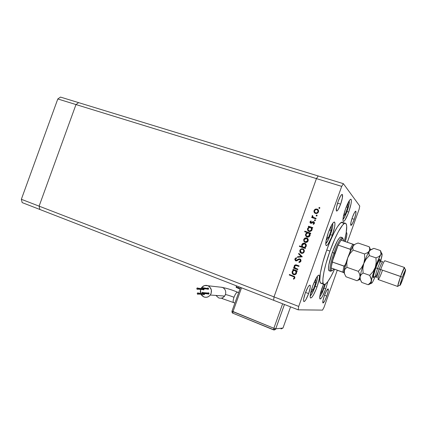 <?xml version="1.0" encoding="UTF-8"?>
<svg xmlns="http://www.w3.org/2000/svg" width="427" height="427" viewBox="0 0 427 427"><rect width="100%" height="100%" fill="white"/><g stroke="black" fill="none" stroke-linecap="round" stroke-linejoin="round"><path stroke-width="0.64" d="M295.148 270.686L295.826 271.102L296.023 272.981L296.183 271.631L295.335 270.761M273.659 300.298L274.011 296.898L316.439 178.603L318.243 175.983L78.621 102.64L75.985 104.562L78.621 102.64L60.49 97.089L57.8 98.963L60.49 97.089L343.393 183.679L359.758 206.06L343.393 183.679L341.696 186.38L316.439 178.603L318.243 175.983L316.439 178.603L75.985 104.562L316.439 178.603L274.011 296.898L316.439 178.603L274.011 296.898L39.108 206.145L75.985 104.562L39.108 206.145L298.692 306.437L341.696 186.38L298.692 306.437L298.211 309.831L273.659 300.298L274.011 296.898L273.659 300.298L298.211 309.831L322.534 310.109L298.211 309.831L298.692 306.437L274.011 296.898L273.659 300.298L39.844 209.47L39.108 206.145L39.844 209.47L273.659 300.298M39.844 209.47L39.108 206.145L75.985 104.562L78.621 102.64L75.985 104.562L57.8 98.963L75.985 104.562L39.108 206.145L21.35 199.286L57.8 98.963L21.35 199.286L39.108 206.145L39.844 209.47L22.156 202.595L21.35 199.286L22.156 202.595L39.844 209.47M329.105 270.755L328.406 269.037L328.795 264.97L332.302 252.437C336.102 242.392 338.974 237.3 340.927 237.161M321.083 283.336L320.207 282.482L319.78 280.459L320.362 273.136L322.807 262.402L326.746 249.998C320.693 266.715 318.072 282.38 320.864 283.256L323.917 284.382C321.195 283.528 323.896 267.857 329.954 251.108L326.746 249.998L330.295 240.881L333.962 232.923L337.389 226.865L340.271 223.225L342.358 222.248L343.505 223.908M345.454 223.262L344.189 223.625L342.534 225.189L338.333 231.728L334.725 239.147L329.954 251.108C335.819 234.551 343.239 221.704 345.646 223.326C347.418 224.794 346.996 230.777 344.381 241.276L346.19 232.806L346.708 226.016L345.934 223.524L342.555 222.312C340.079 220.668 332.601 233.468 326.746 249.998L329.954 251.108L325.993 263.534L323.965 271.855L322.956 278.447L322.881 281.596L323.282 283.613L323.65 284.185L324.701 284.435L326.121 283.528L327.856 281.526L330.882 276.696L334.533 269.336C329.74 279.76 326.196 284.777 323.917 284.382M325.796 288.791L324.157 288.182L325.796 288.791L322.604 296.108L321.173 298.318L320.149 299.044L319.716 297.117L320.234 294.08L323.543 284.243L322.054 288.028C319.924 294.288 319.252 297.95 320.036 299.007L320.036 299.007C321.376 298.809 323.298 295.404 325.796 288.791L327.872 281.505L325.796 288.791M316.999 286.997L315.227 286.341L316.999 286.997L316.172 289.191L313.509 294.892L311.913 297.267L310.744 298.046L310.189 297.069L310.349 294.465L312.633 286.106C315.388 278.884 317.517 275.218 319.028 275.105C319.951 276.338 319.279 280.304 316.999 286.997C314.283 294.166 312.148 297.832 310.6 297.998C309.671 296.824 310.349 292.858 312.633 286.106L316.236 278.02L317.837 275.709L318.964 275.079L319.455 276.194L319.252 278.852L316.999 286.997M332.302 235.261L330.466 234.642L332.302 235.261L331.459 237.487L327.995 244.324L326.65 245.632L326.175 245.621L325.716 244.255L325.972 241.266L328.395 232.416C331 225.541 333.028 222.083 334.48 222.04C335.521 223.47 334.795 227.879 332.302 235.261C329.729 242.088 327.701 245.546 326.212 245.642C325.166 244.281 325.897 239.873 328.395 232.416L332.003 224.426L333.551 222.382L334.592 222.115L334.987 223.625L334.688 226.652L332.302 235.261M348.715 212.07L346.991 211.514L348.715 212.07L347.93 214.151L344.802 220.391L343.65 221.464L343.26 221.373L342.94 219.932L343.276 217.001L345.635 208.595C347.962 202.403 349.745 199.276 350.973 199.217C351.891 200.605 351.138 204.885 348.715 212.07C346.409 218.229 344.626 221.351 343.367 221.453C342.449 220.14 343.201 215.854 345.635 208.595L348.918 201.24L350.273 199.457L351.143 199.356L351.405 200.92L351.031 203.887L348.715 212.07M346.222 232.614L346.564 232.587C347.268 233.372 346.836 236.366 345.267 241.575L346.825 235.069L346.852 233.083L346.222 232.614M340.661 204.127L337.554 203.14L340.661 204.127L338.237 209.492L337.191 210.842L336.476 210.975L336.428 207.623L338.157 201.336C339.892 196.74 341.248 194.429 342.23 194.413C342.993 195.486 342.47 198.72 340.661 204.127C338.937 208.702 337.581 211.013 336.583 211.05C335.814 210.02 336.343 206.78 338.157 201.336L340.634 195.886L341.68 194.579L342.369 194.525L342.363 197.963L340.661 204.127M326.788 296.119L324.52 295.27L326.788 296.119L324.664 301.03L323.047 303.015L322.897 300.864L324.339 295.778C326.025 291.31 327.301 289.02 328.155 288.898C328.646 289.607 328.192 292.015 326.788 296.119C325.112 300.56 323.842 302.855 322.967 302.994C322.476 302.311 322.929 299.903 324.339 295.778L326.506 290.792L328.107 288.882L328.208 291.107L326.788 296.119M308.62 293.589L305.535 292.431L308.62 293.589L306.074 299.306L304.894 301.035L304.019 301.611L303.586 300.934L303.672 299.081L305.284 293.125C307.291 287.878 308.865 285.215 310.007 285.14C310.696 286.021 310.237 288.839 308.62 293.589C306.634 298.809 305.059 301.473 303.891 301.579C303.202 300.725 303.661 297.907 305.284 293.125L307.888 287.312L309.073 285.615L309.927 285.113L310.328 285.866L310.216 287.745L308.62 293.589M354.266 219.313L351.987 218.571L354.266 219.313L352.232 223.967L350.839 225.349L350.909 222.595L352.43 217.263C353.924 213.27 355.045 211.248 355.798 211.178C356.326 212.027 355.819 214.738 354.266 219.313C352.782 223.284 351.661 225.312 350.903 225.397C350.37 224.581 350.877 221.869 352.43 217.263L354.501 212.545L355.349 211.365L355.883 211.248L355.776 214.071L354.266 219.313M359.107 209.267L347.3 242.264L359.107 209.267L359.758 206.06L359.107 209.267M337.266 270.312L324.013 307.349L337.266 270.312M297.902 269.149L297.715 269.677L293.488 268.135L293.68 267.606L294.438 267.884L294.075 266.95L294.4 265.535L295.004 265.002L296.13 264.895L299.065 265.909L298.873 266.432L295.703 265.413L294.673 266.229L294.662 267.265L295.164 268.017L297.902 269.149L295.105 267.964L294.673 266.229L295.9 265.423L298.873 266.432L299.065 265.909L296.904 265.124C295.703 264.569 294.801 264.841 294.187 265.952L294.438 267.884L293.68 267.606L293.488 268.135L297.715 269.677L293.488 268.135L293.861 267.676L293.675 268.193L297.72 269.667L297.902 269.149M299.967 258.917L300.773 259.573L301.024 260.828L300.64 261.698L299.626 262.354L299.028 262.488L298.911 261.884L300.341 260.945L300.362 260.064L299.77 259.44L298.927 259.52L296.573 260.892L295.436 260.742L294.79 259.221L295.922 257.892L296.402 257.727L296.589 258.33L295.436 259.205L295.415 259.867L295.97 260.363L298.713 258.986L299.967 258.917L295.858 260.331L295.436 259.205L296.589 258.33L296.402 257.727L294.865 258.938L295.697 260.865L296.69 260.854L299.124 259.445L299.951 259.531L300.341 260.945L298.911 261.884L299.028 262.488L300.934 261.159L299.978 258.922M302.332 256.787L297.373 257.31L297.576 256.739L301.168 256.413L298.596 253.894L298.799 253.323L302.332 256.787L298.799 253.323L298.596 253.894L301.168 256.413L297.576 256.739L297.373 257.31L302.332 256.787M301.222 253.254L299.93 252.133L299.818 250.254L301.099 248.872L302.812 248.813L304.136 250.003L304.205 251.802L303.01 253.158L301.222 253.254C302.61 253.601 303.602 253.115 304.205 251.802C304.574 250.409 304.109 249.411 302.812 248.813L301.099 248.872L299.818 250.254L300.112 252.208L299.818 250.254L301.099 248.872L303.138 248.952L301.483 248.872L300.085 250.105L299.93 252.133L301.222 253.254M305.134 242.344L303.837 241.234L303.725 239.36L305.006 237.972L306.725 237.903L308.054 239.088L308.187 240.657L306.928 242.237L305.417 242.424C306.698 242.595 307.6 242.077 308.118 240.876C308.486 239.488 308.022 238.496 306.725 237.903L305.006 237.972L303.725 239.36L304.013 241.324L303.725 239.36L305.006 237.972L307.205 238.133L305.385 237.988L303.987 239.227L303.837 241.234L305.134 242.344M309.121 226.993L308.331 226.732L308.524 226.203L312.783 227.639L312.591 228.167L311.854 227.917L312.169 229.432L311.571 230.751L309.927 231.557L308.806 231.343L307.931 230.628L307.488 229.347L307.637 228.434L309.121 226.993L307.637 228.434C307.269 229.833 307.734 230.831 309.02 231.429L309.794 231.562L312.036 229.945L311.854 227.917L312.591 228.167L312.783 227.639L308.524 226.203L308.331 226.732L309.121 226.993M319.855 208.136L319.289 208.488L318.852 207.917L319.444 207.469L319.882 208.04L319.193 207.495L318.878 207.821L319.193 208.467L319.855 208.136M315.484 213.468L314.416 212.747L313.914 211.477L314.261 210.084L315.345 209.129L317.491 209.219L318.409 210.191L318.633 211.066L318.024 212.774L316.85 213.5L315.484 213.468L316.887 213.489L318.483 211.968C318.846 210.58 318.377 209.604 317.074 209.038L315.345 209.129L314.058 210.527L314.341 212.518L314.058 210.527L315.345 209.129L317.074 209.038L317.923 209.534L316.14 209.07L314.421 210.217L314.181 212.384L315.484 213.468M317.133 215.736L316.466 216.062L316.129 215.512L316.818 215.085L317.133 215.736L316.519 215.075L316.156 215.416L316.466 216.062L317.133 215.736M316.097 218.384L315.911 218.907L311.646 217.492L311.833 216.969L312.457 217.178L312.185 215.784L312.441 215.491L312.794 215.929L312.596 216.526L313.231 217.327L316.097 218.384L313.231 217.327L312.441 215.491L312.132 215.902L312.457 217.178L311.833 216.969L311.646 217.492L315.911 218.907L316.097 218.384M315.43 220.476L314.768 220.802L314.459 220.151L314.918 219.798L315.414 220.081L315.43 220.476L315.121 219.825L314.459 220.151L314.768 220.802L315.43 220.476M310.749 223.252L310.167 222.851L309.959 222.019L311.016 220.898L311.256 221.378L310.514 222.083L310.808 222.67L313.253 221.618L314.064 221.933L314.491 222.841L314.24 223.689L313.381 224.383L313.114 223.903L313.92 222.91L313.45 222.216L311.593 223.23L310.749 223.252L311.475 223.273L313.124 222.189L313.866 223.204L313.114 223.903L313.381 224.383L314.4 223.353L313.615 221.682L312.884 221.661L310.915 222.718L310.541 221.971L311.256 221.378L311.016 220.898L310.018 221.794L311.096 221.058L310.018 221.794L310.749 223.252M307.162 232.566L304.632 231.706L304.819 231.178L310.781 233.211L310.594 233.74L309.858 233.489L310.173 235.005L309.57 236.323L307.936 237.124L306.81 236.91L305.94 236.19L305.497 234.903L305.647 233.996L307.162 232.566L305.647 233.996C305.278 235.389 305.737 236.393 307.024 236.996L307.568 237.118C308.748 237.145 309.575 236.611 310.039 235.517L309.858 233.489L310.594 233.74L310.781 233.211L304.819 231.178L304.632 231.706L307.162 232.566M304.707 247.697L305.492 247.975L305.305 248.498L299.359 246.411L299.546 245.888L302.017 246.753L301.67 245.76L301.996 244.292L303.01 243.358L304.131 243.107L305.593 243.71L306.314 245.071L305.962 246.747L304.707 247.697L306.191 246.262C306.559 244.858 306.095 243.854 304.809 243.246L304.547 243.171C303.255 242.99 302.343 243.507 301.804 244.714L302.017 246.753L299.546 245.888L299.359 246.411L305.305 248.498L305.492 247.975L304.707 247.697M293.648 270.147L292.869 269.864L293.061 269.336L297.283 270.883L297.091 271.412L296.359 271.14L296.669 272.677L296.071 273.995L294.438 274.769L293.125 274.422L292.233 273.387L292.057 272.02L292.735 270.67L293.648 270.147L292.175 271.572L292.618 273.995L293.536 274.62C294.924 274.988 295.922 274.508 296.535 273.195L296.359 271.14L297.091 271.412L297.283 270.883L293.061 269.336L292.869 269.864L293.242 269.405L292.869 269.864L293.648 270.147M294.304 277.79L294.027 276.856L289.271 275.004L289.463 274.481L294.657 276.621L294.886 278.036L293.707 279.21L293.376 278.735L294.304 277.79L293.376 278.735L293.707 279.21L294.886 278.036L294.678 276.643L289.463 274.481L289.271 275.004L293.29 276.472L289.271 275.004L289.645 274.55L289.463 275.052L294.155 276.979L294.304 277.79M322.534 310.109L324.013 307.349L322.534 310.109M322.348 283.016L321.67 283.32M341.696 186.38L343.393 183.679L318.243 175.983L316.439 178.603L341.696 186.38M344.322 266.144L332.147 261.97L338.179 245.109L333.316 257.769L331.064 267.948L344.125 272.757L331.064 267.948L331.106 269.939L331.608 270.798L332.51 270.488L333.754 269.058C332.596 270.691 331.784 271.188 331.331 270.558L331.064 267.948L332.147 261.97L334.789 253.328L333.877 252.981C330.61 262.557 329.409 268.578 330.274 271.033L331.683 270.819L330.519 271.268L328.987 270.718C327.685 268.935 328.79 262.84 332.302 252.437L337.437 240.828L339.604 237.764L340.426 237.166L341.029 237.225M319.097 208.424L318.878 207.821L319.54 207.49L319.786 207.666L319.134 207.778L319.097 208.424M314.827 213.142L314.576 212.876M317.645 210.031L318.163 211.765M315.836 213.073L315.19 212.699L316.941 213.078L317.955 211.803L316.786 212.95L315.676 212.945C314.683 212.513 314.315 211.76 314.582 210.698L315.697 209.588L316.887 209.561C317.88 209.993 318.238 210.741 317.955 211.803L317.501 212.785L316.001 213.121M318.11 211.931L317.549 209.956M316.396 216.035L316.156 215.416L317.047 215.24L316.418 215.363L316.386 216.019M311.827 217.556L311.833 216.969L312.623 217.3L312.132 215.902L312.569 215.651L312.233 216.366L312.623 217.3L311.993 217.092L311.827 217.556M313.172 217.284L316.076 218.443L313.562 217.546M314.71 220.78L314.459 220.151L315.339 219.969L314.72 220.097L314.688 220.748M310.973 222.787L311.518 222.814L312.884 221.661L314.058 221.928L313.05 221.778L311.988 222.515M313.728 223.748L313.274 224.02L313.461 224.351L313.114 223.903L314.026 223.321L313.706 222.371M310.493 223.134L310.183 221.912L310.493 223.134M314.016 222.713L314.069 223.172M311.865 222.611L311.518 222.814M308.518 226.79L308.524 226.203L312.761 227.687L308.689 226.315L308.518 226.79M308.62 231.253L307.637 228.434L309.287 227.105L308.187 227.842L307.686 228.995L307.872 230.34L308.62 231.253M309.02 230.836L309.933 231.098L311.523 229.747L309.767 230.991L309.212 230.906C308.23 230.441 307.878 229.678 308.161 228.605L309.74 227.356L310.472 227.452C311.47 227.901 311.817 228.664 311.523 229.747L310.984 227.719L311.651 228.466L311.737 229.683M311.619 230.02L310.76 230.9L309.671 231.082M304.819 231.765L304.819 231.178L310.771 233.254L304.99 231.285L304.819 231.765M306.703 236.857C305.775 236.152 305.481 235.229 305.817 234.097L307.333 232.672L306.399 233.195L305.7 234.54L305.881 235.891L306.703 236.857M308.967 233.259L309.66 234.028L309.74 235.25M307.029 236.393L307.776 236.649L309.527 235.32L307.221 236.467C306.234 236.003 305.881 235.234 306.17 234.167L307.91 232.912L308.475 233.014C309.474 233.468 309.821 234.236 309.527 235.32L308.934 233.243M309.623 235.581L309.068 236.275L307.984 236.659M304.873 242.237L304.013 241.324L304.878 242.237M307.024 238.672L307.723 239.424L307.819 240.625M305.337 241.842L305.743 241.976L307.766 240.791L305.326 241.815C304.339 241.367 303.976 240.604 304.243 239.542L306.538 238.431C307.525 238.88 307.878 239.638 307.595 240.7L306.922 238.613M307.696 240.956L306.858 241.831L305.663 241.954M299.541 246.48L299.546 245.888L302.193 246.838L301.98 244.799C302.513 243.593 303.432 243.08 304.723 243.257L303.186 243.443L302.172 244.377L301.846 245.845L302.193 246.838L299.722 245.973L299.541 246.48M304.878 247.783L305.486 247.991L304.878 247.783M304.974 243.934L305.305 244.148M305.454 244.287L305.796 244.788M305.913 245.146L305.887 246M303.234 247.174L303.362 247.228C302.369 246.763 302.022 245.989 302.316 244.906L304.616 243.769C305.604 244.244 305.951 245.013 305.663 246.085L305.663 246.085C305.204 247.116 304.435 247.495 303.362 247.228L303.533 247.308C304.606 247.575 305.374 247.196 305.839 246.171L304.926 243.913M305.769 246.336L304.915 247.228M304.579 247.361L303.704 247.361M301.142 253.222L300.112 252.208L300.96 253.142M302.892 249.459L302.892 249.459C303.816 249.934 304.136 250.681 303.859 251.695L303.859 251.695C303.4 252.699 302.647 253.067 301.59 252.805L301.43 252.736M302.946 249.485L301.942 249.24L300.918 249.63L300.336 250.435L300.282 251.482L300.816 252.373L302.102 252.827L303.074 252.469L303.682 251.62C303.223 252.619 302.471 252.987 301.414 252.725L300.336 250.435C300.811 249.443 301.574 249.08 302.631 249.341C303.613 249.795 303.965 250.558 303.682 251.62L303.64 250.249L302.946 249.485L303.81 250.329L303.907 251.53M303.789 251.861L302.951 252.731L301.761 252.853M301.313 252.688L301.59 252.805M297.587 257.289L297.576 256.739L301.345 256.488L298.596 253.894L298.953 253.473L298.777 253.969L301.345 256.488L297.758 256.808L297.587 257.289M299.092 261.948L299.188 262.461L298.911 261.884L300.517 261.009L299.946 259.509M295.66 258.202L294.95 259.579L295.799 260.897L294.865 258.938L295.938 258.041M296.044 260.395L300.106 258.975L298.654 259.162M298.324 259.344L297.357 259.995M297.037 260.214L296.685 260.385M300.064 259.557L300.362 259.797M300.523 260.07L300.288 261.393M300.032 261.612L299.306 261.906M296.418 264.98L295.516 264.948L294.523 265.69L294.262 267.008L294.625 267.942L294.374 266.01C294.892 264.986 295.692 264.676 296.792 265.082L296.648 265.039M298.879 266.427L296.578 265.605L298.879 266.427M297.096 271.396L296.359 271.14L297.096 271.396M293.888 274.726L292.805 274.043L292.175 271.572L293.835 270.206L293.055 269.917L293.835 270.206L292.591 271.14L292.276 272.997L292.943 274.193L293.893 274.726M296.141 273.195L295.287 274.07L294.208 274.225M294 274.171L294 274.171C295.025 274.38 295.762 274.001 296.21 273.034M292.692 271.753C293.157 270.729 293.92 270.36 294.988 270.638L295.644 271.049L296.023 272.981C295.553 273.985 294.79 274.358 293.733 274.097L293.039 273.622L292.692 271.753L292.938 273.493L294.523 274.187L295.874 273.307L295.996 271.577L295.308 270.787L294.294 270.526L293.306 270.889L292.692 271.753M293.562 278.778L293.824 279.146L293.376 278.735L294.491 277.833L294.342 277.027L293.611 276.595M294.107 276.829L294.523 277.71M294.449 277.929L293.744 278.644M317.955 211.803L317.907 210.442L316.887 209.561L315.334 209.764L314.528 210.869L314.736 212.214L315.841 212.993L317.047 212.849L317.955 211.803M311.523 229.747L311.491 228.36L310.472 227.452L309.084 227.543L308.161 228.605L308.203 229.988L309.212 230.906L310.594 230.799L311.523 229.747M309.527 235.32L309.495 233.927L308.475 233.014L307.088 233.105L306.17 234.167L306.212 235.544L307.221 236.467L308.598 236.366L309.527 235.32M307.595 240.7L307.552 239.333L306.538 238.431L305.172 238.517L304.189 239.707L304.392 241.063L305.326 241.815L306.687 241.741L307.595 240.7M302.316 244.906L302.348 246.299L303.362 247.228L304.745 247.148L305.663 246.085L305.625 244.703L304.616 243.769L303.245 243.865L302.316 244.906M330.519 271.268C329.238 269.49 330.359 263.4 333.877 252.981L332.302 252.437L333.877 252.981C337.677 242.926 340.543 237.828 342.47 237.684L342.988 238.714L342.155 237.642C340.106 238.608 337.346 243.721 333.877 252.981L334.789 253.328L338.179 245.109L341.018 240.134L342.678 238.672C343.287 238.602 343.57 239.376 343.522 240.983L343.335 239.157L342.7 238.666L342.23 238.864L341.018 240.134L338.179 245.109L350.273 249.331L350.407 250.596L349.526 253.163L353.812 244.57L350.263 251.097L353.716 244.511L341.018 240.134L352.809 244.132L350.055 249.176L352.809 244.132L353.124 244.244M343.719 272.479L345.368 264.783L343.82 272.517L342.796 272.138L343.986 266.154L342.796 272.138L331.064 267.948L343.82 272.517L346.11 262.717L344.573 266.01M345.272 265.034L343.986 266.154L332.147 261.97L338.179 245.109L350.055 249.176L350.396 249.56L350.348 250.836M343.82 272.517L344.114 272.639L343.82 272.517M218.592 297.859L215.907 295.431L218.592 297.859C220.962 298.644 222.974 298.046 224.634 296.066L225.435 294.571L224.597 296.108C222.937 298.057 220.935 298.638 218.592 297.859M233.569 302.513C232.896 301.873 233.041 300.128 233.991 297.261C230.014 295.73 227.159 294.833 225.435 294.571C227.159 294.833 230.014 295.73 233.991 297.261C233.03 300.154 232.896 301.91 233.585 302.519L233.649 302.546M204.549 293.979L204.501 294.256L198.422 294.054C197.648 294.475 197.263 294.224 197.263 293.301L197.407 293.055C198.176 292.644 198.56 292.901 198.555 293.819L204.362 294.497L204.49 293.701M203.204 294.16L204.373 294.486L203.887 294.731M207.709 293.637L208.899 293.947L203.049 293.498C202.27 293.952 201.875 293.712 201.864 292.767L201.992 292.543C202.766 292.1 203.161 292.351 203.167 293.285L209.011 293.739L208.13 294.166M207.917 287.953L208.408 288.145L208.573 288.93L202.585 288.593C201.811 289.015 201.427 288.759 201.427 287.835L201.571 287.59C202.345 287.184 202.729 287.44 202.724 288.353L208.573 288.93C208.573 288.038 208.2 287.787 207.442 288.182L207.661 288.017M207.266 288.801L208.44 289.164L207.954 289.405M202.772 289.335L203.919 289.709L204.069 289.458L198.117 288.898L197.963 289.159C197.194 289.543 196.82 289.287 196.831 288.38L196.991 288.113C197.76 287.739 198.133 288.001 198.117 288.898L204.069 289.458L203.455 289.933M222.371 287.36C225.253 288.855 226.278 291.262 225.435 294.571C226.278 291.262 225.253 288.855 222.371 287.36L207.917 285.743C211.616 287.947 212.406 291.043 210.287 295.025C208.525 297.144 206.39 297.784 203.887 296.946L200.989 294.24L202.046 295.714L203.887 296.946L206.038 297.325L208.173 296.792L209.967 295.425L211.141 293.434L211.376 289.96L209.769 286.96L207.917 285.743L204.677 285.535L202.115 287.013C203.834 285.423 205.771 285.001 207.917 285.743L219.788 287.072M200.605 293.301L200.647 289.405L200.322 291.561L200.605 293.301M201.032 288.508L201.421 287.857L201.032 288.508M238.65 292.628L237.497 292.191C236.403 292.41 235.234 294.102 233.991 297.261C235.234 294.102 236.403 292.41 237.497 292.191L237.668 292.239M238.576 287.979L238.992 286.832L238.576 287.979L236.211 286.757L238.576 287.979L238.544 288.433L238.576 287.979L240.118 288.551M208.36 292.757L209 293.184L209.011 293.739C209.006 292.826 208.622 292.586 207.858 293.013L203.113 292.634M202.948 288.716L202.531 288.652M204.058 288.903L204.069 289.458L203.951 288.727M207.303 288.428L202.67 287.702M231.978 311.203C232.064 313.893 232.806 312.708 232.843 313.178L232.961 311.689L232.843 313.178L273.654 329.751L273.862 328.262L232.01 311.118L232.961 311.689L241.538 287.819L232.961 311.689L273.862 328.262L273.702 329.756C274.636 330.034 275.319 329.719 275.746 328.822L282.984 328.043L281.019 328.934L282.984 328.043L290.568 306.864L282.984 328.043L275.746 328.822L284.467 304.494L275.746 328.822L273.958 329.836M273.862 328.262L282.631 303.784L273.862 328.262L275.719 328.827L273.862 328.262M239.173 288.673L238.544 288.433C234.909 286.864 236.542 287.488 236.147 286.885M238.004 287.766L236.499 287.36M236.344 287.408L237.978 288.204M198.117 288.898L197.722 287.942L196.831 288.38L197.226 289.335L198.117 288.898M202.724 288.353L202.323 287.398L201.427 287.835L201.822 288.796L202.724 288.353M203.167 293.285L202.766 292.324L201.864 292.767L202.265 293.723L203.167 293.285M198.555 293.819L198.16 292.863L197.263 293.301L197.658 294.256L198.555 293.819M232.843 313.178L273.627 329.729M232.01 311.118L240.518 287.424M273.643 329.911L232.896 313.199L273.643 329.911M325.454 284.072L322.262 292.831L319.727 297M324.664 284.814L324.685 284.441L324.664 284.814L323.485 284.377L324.664 284.814L322.332 291.347L324.664 284.814M320.159 294.427L322.332 291.347L320.159 294.427M321.104 290.888L322.332 291.347L321.104 290.888M317.32 276.338L317.394 277.411C317.389 281.847 312.521 294.438 310.205 295.954M317.394 277.411L316.61 281.884L314.731 287.681L312.361 292.927L310.173 295.975M315.718 282.69L315.831 278.858L315.718 282.69L314.203 282.135L315.718 282.69L313.194 289.746L315.718 282.69M310.744 292.447L310.733 293.098L313.194 289.746L310.733 293.098L310.744 292.447M311.625 289.159L313.194 289.746L311.625 289.159M349.361 202.233C349.008 206.988 344.968 217.866 342.956 219.462L345.123 216.025L347.258 210.762L348.859 205.2L349.35 200.562M347.706 207.415L348.106 203.044L347.738 203.476L348.106 203.044L347.706 207.415L346.249 206.951L347.706 207.415L345.283 214.183L347.706 207.415M343.372 216.51L345.283 214.183L343.372 216.51M344.018 213.772L345.283 214.183L344.018 213.772M332.846 224.976C332.654 230.009 327.963 242.301 325.71 243.63L328.416 239.558L330.728 233.895L332.387 228.034L332.745 223.305M331.106 230.468L331.368 226.027L330.738 226.78L331.368 226.027L331.106 230.468L329.361 229.886L331.106 230.468L328.518 237.69L331.106 230.468M326.164 240.209L328.518 237.69L326.164 240.209M326.901 237.14L328.518 237.69L326.901 237.14M382.314 270.75C380.548 275.602 379.229 278.511 378.365 279.482C377.66 279.461 378.434 276.146 380.697 269.544L379.197 269.074C377.324 274.561 376.683 277.326 377.276 277.363M404.518 267.483L400.611 276.466C402.688 270.771 403.99 267.777 404.518 267.483L384.85 260.753C384.151 260.982 382.768 263.913 380.697 269.544L402.378 277.139L405.458 269.747C405.922 269.581 405.175 272.325 403.216 277.977L405.623 269.645L403.499 274.107L400.489 282.914L399.944 285.263L400.366 285.001L403.216 277.977C401.204 283.469 400.115 285.887 399.944 285.231L402.378 277.139L400.611 276.466L397.713 286.181L398.194 285.978L397.756 286.48C397.617 285.663 398.567 282.327 400.611 276.466L380.697 269.544C378.69 275.34 377.847 278.671 378.162 279.541L397.756 286.48M382.757 261.959C382.362 261.393 381.172 263.763 379.197 269.074L377.564 268.508C375.899 273.328 375.21 276.109 375.498 276.84L377.11 277.406C376.833 276.675 377.532 273.899 379.197 269.074L377.564 268.508C379.293 263.827 380.457 261.399 381.06 261.212C380.462 261.383 379.299 263.811 377.564 268.508L375.787 267.836C378.765 260.022 380.174 257.588 380.025 260.523L380.019 259.109L378.989 260.273L375.787 267.836L377.564 268.508C375.904 273.328 375.21 276.104 375.498 276.84C376.118 276.621 377.281 274.193 378.989 269.538M358.611 279.589L359.998 278.98L360.041 276.936L359.064 279.103L357.079 280.752L345.998 276.771L344.573 273.937L344.162 271.278L345.043 269.069L346.97 267.329L358.317 271.337L359.71 274.251L360.041 276.936L359.064 279.103L357.079 280.752L345.998 276.771L344.573 273.937L344.162 271.278L344.482 273.675M358.589 280.16L359.913 279.471M370.54 249.763L369.222 246.785L358.066 243.022L369.222 246.785L369.793 249.058L369.264 251.129L367.407 252.763L364.53 253.953L353.145 250.057L352.67 247.756L353.305 245.706L355.216 244.137L358.066 243.022L355.216 244.137M354.73 244.42L353.305 245.706L352.061 247.751L347.706 257.876L349.953 253.659L353.145 250.057L364.53 253.953L364.738 258.757L363.804 263.475L361.536 267.724L358.317 271.337L346.97 267.329L346.772 262.546L347.706 257.876L349.953 253.659L353.145 250.057L352.67 247.756L353.305 245.706C351.624 248.183 349.761 252.24 347.706 257.876C345.715 263.544 344.536 268.012 344.162 271.278L345.043 269.069L346.97 267.329L346.772 262.546L347.706 257.876L344.557 268.727L344.285 273.456M370.652 249.795L369.264 251.129C367.69 253.67 365.87 257.785 363.804 263.475C365.87 257.785 367.69 253.67 369.264 251.129L367.407 252.763L364.53 253.953L364.738 258.757L363.804 263.475L361.536 267.724L358.317 271.337L359.71 274.251L360.041 276.936C360.537 273.68 361.792 269.197 363.804 263.475C361.792 269.197 360.537 273.68 360.041 276.936L361.034 274.737L363.083 273.018L362.87 268.193L363.804 263.475L366.072 259.226L369.312 255.592L368.731 253.227L369.264 251.129L370.369 249.843L369.761 248.658L369.264 251.129L371.106 249.512L373.903 248.365L380.42 250.558L381.012 253.964L375.973 265.482L371.869 278.415L371.17 282.615L371.623 283.256L372.83 281.655L375.189 276.749L372.83 281.655C371.885 283.277 371.341 283.699 371.191 282.925L371.335 280.955C371.917 277.71 373.225 273.211 375.253 267.451C377.324 261.724 379.112 257.572 380.612 254.983L378.802 256.648L375.963 257.865L376.187 262.706L375.253 267.451L372.968 271.721L369.713 275.362L371.063 278.281L371.335 280.955L370.278 283.112L368.207 284.745L371.004 283.437M369.985 248.29L369.222 246.785L369.761 248.658M360.287 279.322L360.287 279.322C359.918 279.269 359.838 278.473 360.041 276.936L361.034 274.737L363.083 273.018L369.713 275.362L371.362 279.658L370.962 282.103L368.207 284.745L369.702 284.142M360.046 278.228L360.041 276.936L360.372 279.589L360.046 278.228M360.954 280.987L360.372 279.589L361.738 282.423L368.207 284.745L361.738 282.423L360.954 280.987M380.735 261.068L382.117 254.497L381.759 253.606L380.612 254.983L381.599 253.691C382.17 253.312 382.266 254.177 381.893 256.275L380.735 261.068M379.918 261.094L379.63 262.359M374.319 276.685L373.331 277.833L373.379 275.965L375.787 267.836C373.011 276.205 372.52 279.157 374.319 276.685M373.294 276.456L373.582 276.173L373.294 276.456M381.695 253.542L380.42 250.558L373.903 248.365L370.033 250.259L368.827 252.138L369.312 255.592L375.963 257.865L376.187 262.706L375.253 267.451L372.968 271.721L369.713 275.362L363.083 273.018L362.87 268.193L363.169 265.807L363.804 263.475L366.072 259.226L369.312 255.592L375.963 257.865L378.802 256.648L380.612 254.983L381.012 253.964L380.42 250.558M384.946 260.988C384.492 260.294 383.072 263.144 380.697 269.544L379.197 269.074C380.927 264.393 382.085 261.954 382.677 261.767L381.06 261.212M331.331 270.558L330.274 271.033M340.815 237.124L342.47 237.684M342.155 237.642L342.678 238.672M234.909 303.047L221.891 298.484L224.634 296.066L210.287 295.025M204.373 294.486L198.422 294.054M208.899 293.947L203.049 293.498M208.44 289.164L202.585 288.593M203.919 289.709L197.963 289.159M236.206 286.757L236.521 285.871M220.978 287.206C226.139 288.06 231.68 289.73 237.588 292.207M201.517 288.551L198.048 288.214M201.907 293.397L198.486 293.135M273.654 329.751C274.342 329.388 273.397 330.962 275.719 328.827L284.446 304.488M397.713 286.181L399.944 285.231M375.498 276.84L373.796 276.653C373.315 277.337 373.406 274.694 375.835 267.862C378.237 261.164 379.72 259.392 379.646 260.214L381.028 261.201M371.191 282.925L369.937 283.469M381.599 253.691L381.044 252.629M404.326 267.606L405.458 269.747"/></g></svg>
